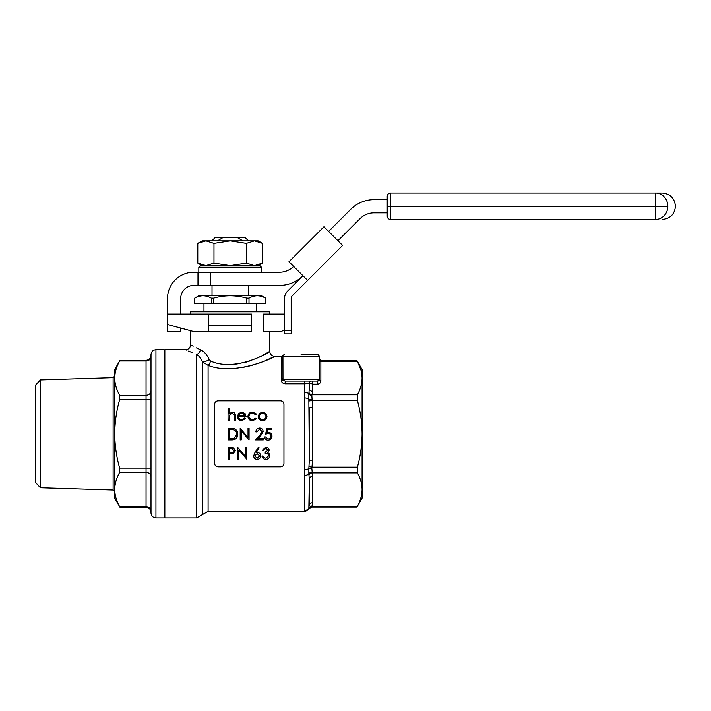 <?xml version="1.0" encoding="UTF-8"?>
<svg xmlns="http://www.w3.org/2000/svg" width="711" height="711" viewBox="0 0 711 711"><rect width="100%" height="100%" fill="white"/><g stroke="black" fill="none" stroke-linecap="round" stroke-linejoin="round"><path stroke-width="1.07" d="M307.623 280.41L288.968 261.755L323.949 226.765L342.613 245.428L292.15 295.892A3.297 3.297 0 0 0 291.181 298.22L291.181 333.894L284.587 333.894L284.587 298.22A9.892 9.892 0 0 1 287.484 291.226L302.957 275.744A32.982 32.982 0 0 1 279.636 285.404L193.872 285.404A13.198 13.198 0 0 0 180.683 298.602L180.683 314.102M40.429 487.755L35.55 482.556L35.55 385.113L40.429 379.923L40.429 487.755L113.111 490.021L113.111 377.648L114.711 376.003M198.822 267.265L200.475 265.621L259.844 265.621L261.497 267.265L198.822 267.265L198.822 272.215M208.723 331.584L208.723 325.869L251.596 325.869L251.596 331.584L193.872 331.584L167.485 324.518L167.485 298.602A26.387 26.387 0 0 1 193.872 272.215L210.367 272.215L210.367 285.404M293.634 266.421A19.792 19.792 0 0 1 279.636 272.215L210.367 272.215M194.698 298.158L199.649 295.305L260.67 295.305L265.621 298.158L265.594 303.553L194.698 303.553L194.698 298.158L194.725 303.553M265.594 303.553L265.594 298.158C260.066 295.029 254.529 295.029 249.001 298.158L249.001 303.553M249.001 298.158L246.753 298.158L246.753 303.553M246.753 298.158C235.723 295.029 224.658 295.029 213.567 298.158L211.318 298.158C205.79 295.029 200.253 295.029 194.725 298.158M211.318 298.158L211.318 303.553M213.567 298.158L213.567 303.553M190.575 314.102L190.575 311.791L269.745 311.791L269.745 314.102M150.999 510.969A4.95 4.284 0 0 0 146.048 506.676L119.661 506.676C116.48 501.104 114.835 495.389 114.711 489.541C114.835 483.693 116.48 477.979 119.661 472.397L119.661 468.114C116.488 456.977 114.835 445.548 114.711 433.834C114.835 422.156 116.48 410.736 119.661 399.555L119.661 395.272C116.48 389.699 114.835 383.984 114.711 378.136C114.835 372.288 116.48 366.574 119.661 360.992L146.048 360.992A4.95 4.284 180 0 0 150.999 356.709M119.661 468.114L146.048 468.114L146.048 507.343L120.017 507.343L114.711 498.162L114.711 369.516L120.017 360.335L146.048 360.335L146.048 399.555L119.661 399.555M360.85 369.729L357.411 361.472L320.865 361.472L320.865 380.838C320.652 382.829 319.559 383.931 317.568 384.144L312.618 384.144L309.321 382.714C309.534 383.273 307.89 383.629 304.37 383.78L304.37 381.06L317.568 381.06L285.173 381.06L282.978 379.416L282.934 356.327L282.978 379.416A1.653 1.129 -3.9 0 1 281.334 380.545L281.28 379.123L281.334 380.545C281.538 382.358 282.818 383.433 285.173 383.78L284.036 383.602M304.37 475.383A4.95 2.648 180 0 0 308.85 473.864L309.321 479.232L308.85 508.445A4.95 4.941 180 0 1 304.37 511.28L304.37 383.78L306.681 383.664M224.72 368.396L235.848 368.378M241.482 367.738L252.076 365.418M256.707 363.988L261.15 362.388M265.132 360.779L274.686 356.327C271.682 356.024 270.038 354.38 269.745 351.376L261.559 355.962M208.092 365.383C235.359 376.306 275.308 357.038 274.686 356.327C275.29 357.002 235.51 376.315 208.092 365.383L202.377 361.837C200.778 358.166 198.876 355.696 196.663 354.425C182.132 348.337 182.132 348.337 196.663 354.425A4.95 3.599 -68.3 0 0 200.386 349.75C204.093 351.367 207.052 354.656 209.274 359.633L210.545 361.01C235.901 372.671 270.855 351.616 269.745 351.376C270.873 351.661 235.732 372.653 210.545 361.01A4.95 2.373 106.9 0 1 208.092 365.383L208.092 511.351L304.424 511.351L311.64 507.085L356.94 507.085L362.095 498.162L362.095 369.516L356.94 360.593L320.865 360.593L320.865 361.472A1.653 1.431 -0 0 1 319.221 360.042M214.686 404.15C214.82 402.204 215.922 401.111 217.984 400.853C215.922 401.111 214.82 402.204 214.686 404.15L214.686 463.528C214.82 465.465 215.922 466.567 217.984 466.825L280.658 466.825C282.72 466.567 283.822 465.474 283.956 463.528C283.822 465.465 282.72 466.567 280.658 466.825M190.575 330.704L190.575 344.782C190.281 347.786 188.628 349.43 185.633 349.732L164.845 349.732L164.845 517.946L196.663 517.946L196.663 354.425M185.633 349.732L186.353 350.07M188.566 351.083L192.023 352.576M310.974 381.06A1.653 1.653 0 0 0 309.321 382.714L309.321 388.446A3.297 2.853 180 0 0 312.618 391.308L311.836 395.547L312.618 407.501L312.618 460.177L311.836 468.442L312.618 476.37L312.618 502.713L311.836 506.73A3.297 3.093 -157.5 0 0 308.85 508.445M312.618 407.501L309.321 407.501L309.321 460.177L308.85 399.253A4.95 2.293 180 0 0 304.37 397.938M312.618 502.713A3.297 2.853 180 0 0 309.321 505.565L309.321 483.96M309.321 382.714L309.321 383.718M267.843 452.658L269.096 453.645L267.843 452.658L269.193 450.285C268.918 448.401 267.798 447.406 265.816 447.29L262.386 450.25L263.417 450.25L265.834 448.472L268.154 450.276L265.194 452.169L265.194 453.351C267.167 453.254 268.349 454.062 268.749 455.795L265.807 458.24L263.879 457.617L262.972 456.018L261.941 456.018C262.297 458.133 263.585 459.262 265.79 459.422C268.207 459.253 269.54 458.008 269.78 455.698L269.096 453.645M256.138 452.578L257.329 452.463L256.138 452.578L259.186 447.912L258.386 447.29L254.938 452.552L253.649 455.911C253.791 458.017 254.956 459.19 257.142 459.422C259.382 459.217 260.582 458.044 260.75 455.884C260.608 453.831 259.462 452.685 257.329 452.463M258.546 459.155L257.142 459.422M272.002 436.11C271.878 433.808 270.669 432.555 268.367 432.341L267.007 432.564L267.629 429.524L271.558 429.524L271.558 428.342L266.821 428.342L265.638 434.11L268.18 433.523C269.869 433.559 270.793 434.412 270.971 436.065C270.811 437.86 269.833 438.838 268.038 438.998L265.487 436.927L264.456 436.927C264.794 438.936 265.967 440.02 267.976 440.18C270.473 439.993 271.815 438.634 272.002 436.11L270.909 438.998M259.577 429.231L256.902 431.897L259.577 429.231L262.083 431.568L259.906 435.105L255.427 439.887L263.274 439.887L263.274 438.705L257.897 438.705L260.786 435.621L263.123 431.479C262.928 429.346 261.764 428.2 259.631 428.049C257.32 428.262 256.067 429.542 255.871 431.897L256.902 431.897M255.596 414.575L252.521 413.1L255.596 414.575L256.458 414.033L252.601 412.06C249.748 412.247 248.175 413.722 247.881 416.495C248.175 419.188 249.712 420.619 252.512 420.796L249.259 419.597M248.992 417.108L251.17 419.534M251.294 419.579L252.529 419.757C250.37 419.632 249.161 418.512 248.912 416.406C249.152 414.326 250.352 413.224 252.521 413.1M244.735 417.979L245.659 418.468L244.735 417.979L241.633 419.757C239.723 419.579 238.7 418.539 238.549 416.646L246.104 416.646L245.179 413.722L241.784 412.06L245.179 413.722M241.784 412.06L238.487 413.633L237.518 416.45C237.687 419.099 239.1 420.548 241.758 420.796L240.105 420.512M283.956 463.528L283.956 404.15C283.822 402.204 282.72 401.111 280.658 400.853L217.984 400.853M234.292 414.753L232.106 413.1L234.292 414.753L234.408 420.645L235.448 420.645L235.448 416.335C235.688 413.882 234.63 412.46 232.293 412.06L234.399 412.842M357.411 361.472C356.789 360.299 356.789 360.299 357.411 361.472C360.433 366.92 361.997 372.475 362.095 378.136C361.988 383.807 360.424 389.361 357.411 394.801L357.411 400.515C360.415 411.349 361.979 422.458 362.095 433.834C362.006 445.086 360.441 456.195 357.411 467.163L357.411 472.877C360.433 478.325 361.997 483.88 362.095 489.541C361.988 495.212 360.424 500.766 357.411 506.205C356.789 507.378 356.789 507.378 357.411 506.205C356.789 507.378 356.789 507.378 357.411 506.205L312.12 506.205A3.297 2.817 -162.2 0 0 309.027 507.938M232.293 412.06L229.084 413.802L229.084 408.807L228.044 408.807L228.044 420.645L229.084 420.645L229.244 415.331L232.106 413.1M241.758 420.796L245.659 418.468M245.064 415.615L238.665 415.615L239.669 413.891L241.838 413.1L245.064 415.615L243.757 413.66M252.512 420.796L256.458 418.841L255.596 418.272L252.529 419.757M262.608 412.06L259.391 413.455L258.235 416.45C258.457 419.099 259.915 420.548 262.608 420.796C265.292 420.548 266.741 419.099 266.972 416.45L265.816 413.447L262.608 412.06M262.608 413.1C264.661 413.322 265.763 414.442 265.932 416.459C265.763 418.468 264.661 419.57 262.608 419.757C260.555 419.57 259.444 418.477 259.275 416.459C259.444 414.442 260.546 413.313 262.608 413.1M228.338 439.887L231.919 439.887C235.634 439.842 237.598 437.967 237.812 434.261C237.838 431.657 236.683 429.826 234.337 428.76L228.338 428.342L228.338 439.887M229.377 438.705L229.377 429.524L233.732 429.853C235.75 430.599 236.763 432.066 236.781 434.252L233.999 438.411L229.377 438.705M236.096 436.821L236.781 434.252M240.185 439.887L241.216 439.887L241.216 430.822L249.063 439.887L249.063 428.342L248.023 428.342L248.023 437.425L240.185 428.342L240.185 439.887M228.338 447.583L228.338 459.128L229.377 459.128L229.377 453.796L233.146 453.609L235.448 450.676L233.235 447.752L228.338 447.583M229.377 448.765L231.484 448.765L234.408 450.685C234.088 452.178 233.084 452.836 231.395 452.64L229.377 452.614L229.377 448.765M229.377 452.614L231.395 452.64M233.164 448.943L231.484 448.765M237.812 459.128L238.852 459.128L238.852 450.063L246.69 459.128L246.69 447.583L245.659 447.583L245.659 456.666L237.812 447.583L237.812 459.128M257.115 453.654L259.719 455.947L257.204 458.24L254.689 455.947L257.115 453.654M301.073 354.673L317.568 354.673A1.653 1.653 0 0 1 319.221 356.327L319.221 379.416A1.653 1.653 0 0 1 317.568 381.06L319.221 379.416A1.653 1.431 0 0 0 320.865 380.838M282.934 356.327A1.653 1.653 0 0 1 284.587 354.673L284.587 354.673A1.653 1.653 0 0 0 282.934 356.327L282.934 356.327A1.653 1.653 0 0 1 284.587 354.673A1.653 1.653 0 0 0 282.934 356.327A1.653 1.653 0 0 1 284.587 354.673A1.653 1.653 0 0 0 282.934 356.327L319.221 356.327A1.653 1.653 0 0 0 317.568 354.673M311.836 399.235A3.297 0.631 172.2 0 1 308.85 399.253L308.85 393.814A4.95 2.648 180 0 0 304.37 392.294M311.836 395.547A3.297 2.462 -168.5 0 1 308.85 393.814L309.321 388.446M311.836 472.131A3.297 2.462 168.5 0 0 308.85 473.864L308.85 468.425A4.95 2.293 180 0 1 304.37 469.74M311.836 468.442A3.297 0.631 -172.2 0 0 308.85 468.425L309.321 460.177L312.618 460.177M307.641 383.531L308.236 383.398M308.272 383.389L309.072 383.069M309.321 479.232A3.297 2.853 180 0 1 312.618 476.37M309.027 475.108A3.297 2.817 162.2 0 1 312.12 472.877L357.411 472.877M309.027 466.665L312.12 467.163L357.411 467.163M309.027 401.013L312.12 400.515L357.411 400.515M309.027 392.57A3.297 2.817 -162.2 0 0 312.12 394.801L357.411 394.801M319.221 379.416L282.978 379.416L283.858 380.669M282.934 377.959A1.653 1.164 0 0 1 281.28 379.123L281.28 356.327L274.686 356.327M285.173 381.06L285.173 383.78L304.37 383.78M261.532 355.971L258.182 357.606M250.29 360.833L245.704 362.263M241.002 363.365L235.67 364.156M233.688 364.316L226.445 364.308M200.386 349.75C187.446 343.297 187.446 343.297 200.386 349.75L196.343 347.839M193.17 346.204L191.277 345.173M284.587 329.682L281.28 331.584L263.434 331.584L263.434 314.102L284.587 314.102M251.596 325.869L251.596 314.102L208.723 314.102L208.723 325.869M167.485 314.102L208.723 314.102M209.274 359.633A4.95 1.209 -23.9 0 1 202.377 361.837L202.377 514.648L196.663 517.946M155.94 517.946L164.188 517.946L164.188 349.732L155.94 349.732L155.94 517.946C152.936 517.652 151.292 516.008 150.999 513.004L150.999 354.673C151.292 351.669 152.936 350.016 155.94 349.732M150.999 468.114L146.048 468.114L146.048 399.555L150.999 399.555L150.999 390.988A4.95 4.284 180 0 1 146.048 395.272L119.661 395.272M114.711 378.136L114.711 489.541M197.987 285.404L197.987 272.215M167.485 324.518L167.485 331.584L180.683 331.584L180.683 328.047M262.537 243.384L262.537 263.114L254.44 265.621L246.344 263.114L230.16 265.621L213.975 263.114L205.879 265.621L197.782 263.114L197.782 243.384L205.879 240.878L258.2 240.878L262.537 243.384L254.44 240.878L246.344 243.384L230.16 240.878L213.975 243.384L205.879 240.878L202.12 240.878L197.782 243.384M246.344 243.384L246.344 263.114M213.975 243.384L213.975 263.114M242.869 240.878L237.35 237.581L245.179 237.581L248.486 240.878M211.834 240.878L215.131 237.581L237.35 237.581M222.97 237.581L217.442 240.878M655.658 219.441L390.552 219.441L655.658 219.441L655.658 206.243L390.552 206.243L667.833 206.252A13.189 12.176 90 0 1 655.658 219.441M655.658 193.054L662.261 193.054L655.658 193.054L655.658 206.243L667.833 206.243A13.189 12.176 -90 0 0 655.658 193.054L390.552 193.054A3.297 3.297 0 0 0 387.255 196.352A3.297 3.297 0 0 1 390.552 193.054L390.552 219.441A3.297 3.297 0 0 1 387.255 216.144L387.255 196.352A3.297 3.297 0 0 1 390.552 193.054M387.255 216.144A3.297 3.297 0 0 0 390.552 219.441A3.297 3.297 0 0 1 387.255 216.144M387.255 206.252L390.552 206.252L387.255 206.243M337.947 240.762L360.068 218.641A19.792 19.792 0 0 1 374.066 212.838L387.255 212.838M387.255 199.649L374.066 199.649A32.982 32.982 0 0 0 350.736 209.31L328.615 231.43M312.618 381.06L312.618 391.308M317.568 384.144L317.568 381.06M150.999 476.69A4.95 4.284 -0 0 0 146.048 472.397L119.661 472.397M284.587 330.597L291.181 330.597M202.377 514.648L208.092 511.351M281.28 356.327L284.142 354.673M320.865 360.593L319.221 358.939M269.745 331.584L269.745 351.376M164.188 517.564L164.845 517.946M164.188 350.105L164.845 349.732M40.429 379.923L113.111 377.648M146.048 507.343C149.052 507.636 150.705 509.289 150.999 512.293M146.048 360.335C149.052 360.042 150.705 358.388 150.999 355.384M203.968 303.553L203.968 311.791M256.351 303.553L256.351 311.791M212.02 285.404L212.02 295.305M248.299 285.404L248.299 295.305M261.497 267.265L261.497 272.215M202.12 265.621L197.782 263.114M258.2 265.621L262.537 263.114M662.261 193.054C670.269 193.836 674.668 198.227 675.45 206.243L675.45 206.243C674.668 214.26 670.269 218.659 662.261 219.441M113.111 490.021L114.711 491.674"/></g></svg>
